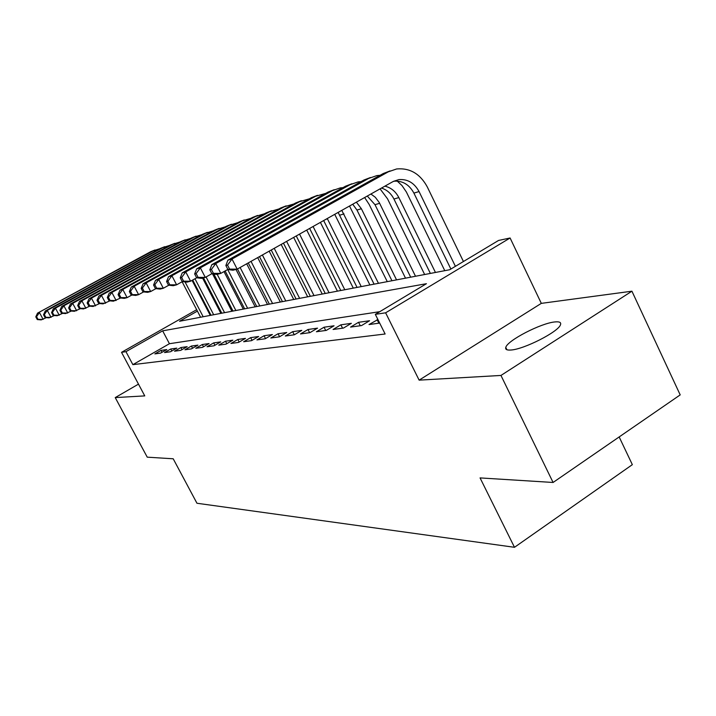 <?xml version="1.0" encoding="UTF-8"?>
<svg xmlns="http://www.w3.org/2000/svg" width="716" height="716" viewBox="0 0 716 716"><rect width="100%" height="100%" fill="white"/><g stroke="black" fill="none" stroke-linecap="round" stroke-linejoin="round"><path stroke-width="1.07" d="M554.927 321.931C541.01 323.077 507.223 340.583 505.782 347.403C505.156 349.444 506.838 350.321 510.83 350.026C523.772 349.462 558.587 331.741 560.485 324.751C561.344 322.406 559.491 321.466 554.927 321.931M197.41 311.102L179.51 321.26L449.729 269.735L498.542 240.46L510.096 237.989L385.62 312.811L375.318 314.351L426.423 283.706L162.648 330.837L125.953 351.663L121.523 352.326L196.685 309.706M541.314 303.369L419.129 380.142L500.958 375.444L553.083 482.468L680.2 394.892L631.924 291.197L541.314 303.369L510.096 237.989M619.161 436.939L632.344 464.657L514.491 547.301L196.954 503.25L173.209 458.786L147.236 457.166L115.231 397.595L144.757 395.894L121.523 352.326M214.549 301.185L215.104 301.06L214.63 301.329M221.423 313.268L215.104 301.06M500.958 375.444L631.924 291.197M138.483 384.134L115.231 397.595M377.923 319.56L369.009 324.554L379.677 323.086M350.589 327.078L361.526 325.574L369.572 320.741L358.546 322.307L350.589 327.078M333.074 329.476L343.483 328.053L351.368 323.328L340.879 324.822L333.074 329.476M316.4 331.759L326.308 330.398L334.05 325.789L324.053 327.212L316.4 331.759M300.496 333.942L309.947 332.645L317.537 328.143L308.005 329.494L300.496 333.942M285.317 336.019L294.339 334.784L301.794 330.38L292.692 331.669L285.317 336.019M270.818 338.006L279.437 336.824L286.758 332.51L278.059 333.745L270.818 338.006M256.946 339.903L265.197 338.775L272.384 334.551L264.061 335.741L256.946 339.903M243.673 341.729L251.567 340.646L258.628 336.511L250.663 337.639L243.673 341.729M230.946 343.465L238.518 342.436L245.454 338.382L237.819 339.465L230.946 343.465M218.747 345.139L226.005 344.145L232.825 340.181L225.495 341.219L218.747 345.139M207.031 346.75L214.003 345.792L220.707 341.899L213.672 342.901L207.031 346.75M195.781 348.289L202.476 347.367L209.072 343.555L202.315 344.512L195.781 348.289M184.961 349.775L191.405 348.889L197.893 345.139L191.387 346.061L184.961 349.775M174.552 351.198L180.745 350.348L187.136 346.669L180.871 347.555L174.552 351.198M164.528 352.567L170.498 351.753L176.78 348.137L170.748 348.996L164.528 352.567M379.775 311.675L169.432 343.716L132.872 364.65L385.127 333.996L375.318 314.351M154.871 353.892L160.626 353.104L166.81 349.56L161.002 350.384L154.871 353.892M419.129 380.142L385.62 312.811M132.872 364.65L125.953 351.663M553.083 482.468L480.06 477.912L514.491 547.301M206.244 306.09L205.608 306.448M204.883 305.052L205.519 304.694M169.432 343.716L162.648 330.837M162.013 352.308L161.002 350.384M171.804 351.001L170.748 348.996M181.971 349.641L180.871 347.555M192.523 348.236L191.387 346.061M203.496 346.777L202.315 344.512M214.907 345.264L213.672 342.901M226.784 343.698L225.495 341.219M239.153 342.06L237.819 339.465M252.059 340.36L250.663 337.639M265.52 338.587L264.061 335.741M279.589 336.735L278.059 333.745M294.285 334.793L292.692 331.669M309.625 332.689L308.005 329.494M325.708 330.488L324.053 327.212M342.561 328.179L340.879 324.822M360.273 325.753L358.546 322.307M378.88 323.202L377.117 319.676M192.058 280.386L210.262 315.398M200.605 317.242L182.115 281.764M203.174 316.749L185.023 281.889M46.343 317.635L41.215 319.882L37.268 319.56L38.029 319.363L36.561 316.642L35.8 316.848L37.268 319.56M35.8 316.848L37.554 313.116L150.691 251.692L155.005 249.974M37.554 313.116L153.063 250.895L159.919 248.667M36.561 316.642L39.461 312.579L43.139 319.381L38.029 319.363M202.583 278.103L220.868 313.375M211.014 315.255L192.702 280.028M213.672 314.745L194.976 278.757M54.362 315.523L49.028 317.859L45.027 317.528L45.824 317.322L44.32 314.548L43.533 314.763L45.027 317.528M43.533 314.763L45.305 310.959L160.303 248.461L164.707 246.707M45.305 310.959L47.283 310.404L162.756 247.638L169.808 245.364M44.32 314.548L47.283 310.404L51.033 317.34L45.824 317.322M212.536 273.861L231.877 311.281M221.799 313.196L203.496 277.862M224.564 312.668L206.074 276.967M62.704 313.322L57.146 315.756L53.091 315.416L53.915 315.201L52.393 312.373L51.57 312.597L53.091 315.416M51.57 312.597L53.351 308.721L170.274 245.114L174.776 243.324M53.351 308.721L55.418 308.149L172.825 244.254L180.074 241.936M52.393 312.373L55.418 308.149L59.231 315.219L53.915 315.201M223.983 271.606L243.297 309.097M233.004 311.057L213.869 274.031M235.877 310.511L217.19 274.317M71.376 311.03L65.595 313.572L61.478 313.214L62.337 312.99L60.788 310.109L59.929 310.332L61.478 313.214M59.929 310.332L61.728 306.385L180.629 241.632L185.238 239.806M61.728 306.385L63.876 305.795L183.278 240.737L190.733 238.374M60.788 310.109L63.876 305.795L67.76 313.008L62.337 312.99M235.976 269.458L255.173 306.833M244.648 308.838L225.128 270.961M247.629 308.274L227.688 269.529M80.416 308.641L74.383 311.299L70.213 310.923L71.099 310.69L69.524 307.746L68.629 307.987L70.213 310.923M68.629 307.987L70.445 303.969L191.396 238.016L196.112 236.146M70.445 303.969L72.683 303.342L194.152 237.085L201.822 234.669M69.524 307.746L72.683 303.342L76.639 310.708L71.099 310.69M246.689 263.801L267.515 304.479M256.749 306.538L237.47 268.983M259.845 305.947L240.12 267.489M89.831 306.153L83.539 308.927L79.306 308.542L80.237 308.292L78.626 305.285L77.695 305.535L79.306 308.542M77.695 305.535L79.53 301.436L202.592 234.248L207.425 232.342M79.53 301.436L81.857 300.792L205.465 233.282L213.359 230.812M78.626 305.285L81.857 300.792L85.884 308.319L80.237 308.292M257.697 257.617L280.359 302.027M269.341 304.13L248.246 262.924M272.563 303.521L251.021 261.367M99.658 303.548L93.08 306.457L88.784 306.054L89.76 305.795L88.113 302.725L87.146 302.984L88.784 306.054M87.146 302.984L88.999 298.805L214.254 230.328L219.203 228.377M88.999 298.805L91.433 298.133L217.243 229.326L225.379 226.802M88.113 302.725L91.433 298.133L95.532 305.822L89.76 305.795M269.18 251.164L293.739 299.476M282.444 301.633L259.487 256.605M285.809 300.989L262.378 254.985M109.915 300.836L103.041 303.87L98.683 303.459L99.694 303.19L98.02 300.049L97.009 300.326L98.683 303.459M97.009 300.326L98.88 296.057L226.399 226.247L231.474 224.251M98.88 296.057L101.412 295.35L229.514 225.2L237.909 222.622M98.02 300.049L101.412 295.35L105.601 303.208L99.694 303.19M281.155 244.433L307.683 296.818M296.111 299.028L271.212 250.018M299.619 298.357L274.228 248.327M120.637 297.999L113.441 301.185L109.02 300.747L110.076 300.469L108.367 297.256L107.311 297.543L109.02 300.747M107.311 297.543L109.199 293.193L239.063 221.987L244.272 219.946M109.199 293.193L111.848 292.45L242.312 220.895L250.967 218.273M108.367 297.256L111.848 292.45L116.108 300.487L110.076 300.469M293.658 237.417L322.227 294.043M310.359 296.308L283.455 243.145M314.02 295.61L286.606 241.373M131.851 295.019L127.108 297.641L124.316 298.366L119.823 297.91L120.932 297.623L119.187 294.339L118.086 294.634L119.823 297.91M118.086 294.634L119.984 290.195L252.283 217.548L257.626 215.453M119.984 290.195L122.758 289.416L255.675 216.402L264.616 213.717M119.187 294.339L122.758 289.416L127.108 297.641L120.932 297.623M306.725 230.069L337.415 291.152M325.243 293.47L296.254 235.949M329.065 292.746L299.539 234.105M143.603 291.904L138.618 294.661L135.691 295.422L131.135 294.947L132.29 294.643L130.518 291.278L129.363 291.591L131.135 294.947M129.363 291.591L131.27 287.053L266.092 212.903L271.579 210.764M131.27 287.053L134.178 286.248L269.646 211.712L278.873 208.965M130.518 291.278L134.178 286.248L138.618 294.661L132.29 294.643M320.401 222.381L353.283 288.127M340.789 290.508L309.634 228.431M344.79 289.747L313.08 226.498M155.918 288.637L150.682 291.537L147.612 292.334L142.985 291.842L144.202 291.519L142.386 288.074L141.168 288.405L142.985 291.842M141.168 288.405L143.102 283.76L280.538 208.052L286.176 205.859M143.102 283.76L146.145 282.918L284.252 206.799L293.793 203.997M142.386 288.074L146.145 282.918L150.682 291.537L144.202 291.519M334.721 214.335L369.886 284.959M357.06 287.402L323.659 220.555M361.24 286.606L327.266 218.532M168.842 285.201L163.329 288.262L160.107 289.094L155.408 288.584L156.688 288.244L154.835 284.717L153.564 285.058L155.408 288.584M153.564 285.058L155.506 280.314L295.654 202.968L301.454 200.722M155.506 280.314L158.701 279.428L299.548 201.661L309.41 198.797M154.835 284.717L158.701 279.428L163.329 288.262L156.688 288.244M349.515 206.029L387.284 281.639M374.092 284.154L338.14 212.419M378.478 283.321L341.783 210.37M182.428 281.585L176.619 284.825L173.236 285.702L168.466 285.156L169.808 284.807L167.911 281.182L166.577 281.54L168.466 285.156M166.577 281.54L168.529 276.689L311.496 197.643L317.474 195.334M168.529 276.689L171.885 275.758L315.577 196.274L325.789 193.347M167.911 281.182L171.885 275.758L176.619 284.825L169.808 284.807M364.623 197.535L369.125 204.364L405.516 278.166M391.947 280.753L356.962 210.056L352.728 204.221M396.548 279.875L361.383 208.741L356.38 202.172M196.73 277.781L190.59 281.209L187.028 282.131L182.186 281.558L183.6 281.191L181.658 277.468L180.253 277.853L182.186 281.558M180.253 277.853L182.213 272.885L328.116 192.058L334.274 189.686M182.213 272.885L185.748 271.901L332.403 190.617L340.279 187.905L342.982 187.628M181.658 277.468L185.748 271.901L190.59 281.209L183.6 281.191M380.062 188.863L387.535 198.833L424.651 274.514M410.68 277.181L374.987 204.686L367.29 196.041M415.513 276.26L379.203 202.458L375.274 197.24L370.897 194.009M211.838 273.736L205.295 277.396L201.545 278.372L196.631 277.772L198.117 277.378L196.139 273.566L194.654 273.96L196.631 277.772M194.654 273.96L196.631 268.876L345.577 186.187L351.923 183.752M196.631 268.876L200.346 267.847L350.079 184.674L358.116 181.909L361.052 181.622M196.139 273.566L200.346 267.847L205.295 277.396L198.117 277.378M397.228 181.094L401.989 185.569L406.384 192.004L444.77 270.675M430.37 273.423L393.952 199.039C391.106 193.481 386.953 189.821 381.485 188.066M435.453 272.456L398.839 197.58C395.662 191.432 391.008 187.628 384.868 186.16M227.867 269.422L220.805 273.378L216.85 274.407L211.864 273.78L213.431 273.369L211.399 269.44L209.842 269.86L211.864 273.78M209.842 269.86L211.82 264.651L363.934 180.02L370.485 177.514M211.82 264.651L215.749 263.56L368.677 178.427L376.867 175.599L380.062 175.313M211.399 269.44L215.749 263.56L220.805 273.378L213.431 273.369M225.862 265.538L227.939 269.556L229.594 269.127L227.518 265.09L225.862 265.538L227.849 260.194L232.002 259.04L388.26 171.84L396.628 168.958C409.901 167.795 420.113 173.764 427.264 186.885L463.44 261.51M450.874 269.046L413.902 193.096C409.221 184.531 402.535 180.566 393.863 181.22L393.648 181.246M455.403 266.334L419.057 191.566C414.349 182.938 407.628 178.946 398.91 179.6L393.021 181.587L237.184 269.144L233.004 270.218L227.939 269.556M227.849 260.194L383.266 173.523L390.032 170.945M227.518 265.09L232.002 259.04L237.184 269.144L229.594 269.127M150.691 251.692L153.063 250.895M160.303 248.461L162.756 247.638M170.274 245.114L172.825 244.254M180.629 241.632L183.278 240.737M191.396 238.016L194.152 237.085M202.592 234.248L205.465 233.282M214.254 230.328L217.243 229.326M226.399 226.247L229.514 225.2M239.063 221.987L242.312 220.895M252.283 217.548L255.675 216.402M266.092 212.903L269.646 211.712M280.538 208.052L284.252 206.799M325.87 219.311L327.427 218.854M295.654 202.968L299.548 201.661M339.778 215.167L344.002 213.914M311.496 197.643L315.577 196.274M356.962 210.056L361.383 208.741M328.116 192.058L332.403 190.617M374.987 204.686L379.641 203.299M345.577 186.187L350.079 184.674M393.952 199.039L398.839 197.58M363.934 180.02L368.677 178.427M413.902 193.096L419.057 191.566M383.266 173.523L388.26 171.84M505.782 347.403L506.919 349.757M393.863 181.22L398.91 179.6"/></g></svg>
